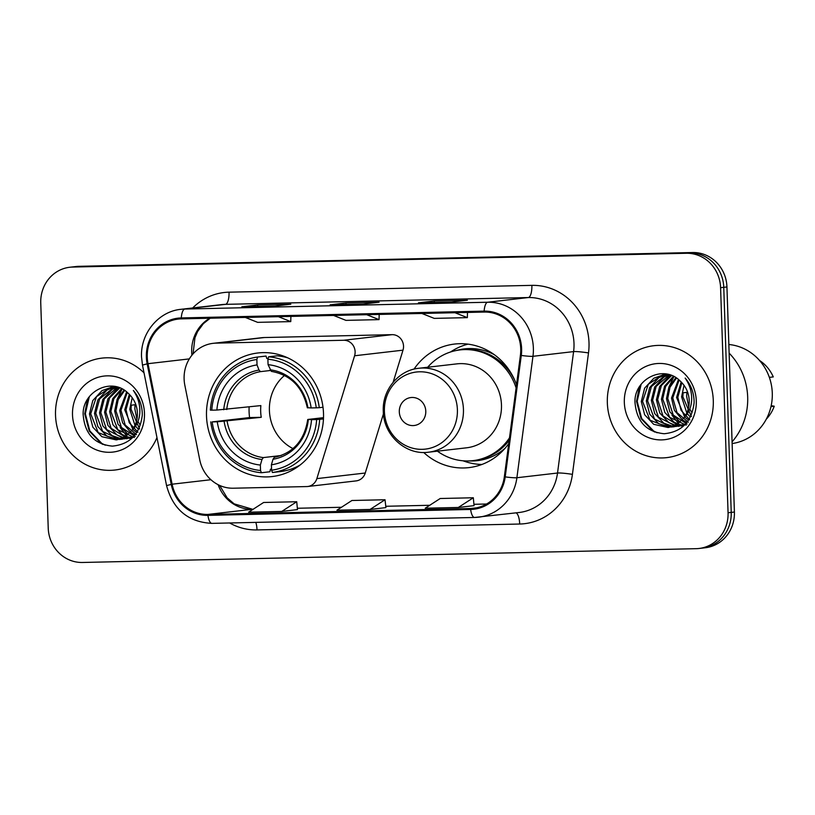 <?xml version="1.0" encoding="UTF-8"?>
<svg xmlns="http://www.w3.org/2000/svg" width="815" height="815" viewBox="0 0 815 815"><rect width="100%" height="100%" fill="white"/><g stroke="black" fill="none" stroke-linecap="round" stroke-linejoin="round"><path stroke-width="1.22" d="M184.109 379.046A35.208 33.099 -96.6 0 0 184.811 385.138L199.757 459.884A35.208 33.099 -96.6 0 0 233.324 488.216L306.746 486.565A11.736 11.033 -96.6 0 0 307.703 486.504A11.736 11.033 -96.6 0 0 316.862 478.619L354.586 355.768A11.736 11.033 -96.6 0 0 343.696 340.262L216.046 343.135A35.208 33.099 -96.6 0 0 213.163 343.329A35.208 33.099 -96.6 0 0 184.109 379.046M423.668 452.457A62.195 58.476 -96.6 0 0 468.89 467.616A62.195 58.476 -96.6 0 0 508.723 443.594M206.511 416.088A62.195 58.476 -96.6 0 0 272.159 476.551A62.195 58.476 -96.6 0 0 323.504 413.46A62.195 58.476 -96.6 0 0 257.856 352.987A62.195 58.476 -96.6 0 0 206.511 416.088M516.516 384.741A62.195 58.476 -96.6 0 0 454.587 344.052A62.195 58.476 -96.6 0 0 414.02 369.144M393.136 382.276L402.997 350.165A11.736 11.033 -96.6 0 0 392.107 334.659L264.447 337.532A35.208 33.099 -96.6 0 0 261.574 337.726L213.163 343.329M307.703 486.504L356.114 480.901A11.736 11.033 -96.6 0 0 365.263 473.016L383.447 413.816M698.995 548.485L705.342 547.751A35.208 33.099 -96.6 0 0 734.407 512.034L726.939 286.962A35.208 33.099 -96.6 0 0 692.668 252.528L79.045 266.322A35.208 33.099 -96.6 0 0 76.162 266.515L72.983 266.882A35.208 33.099 -96.6 0 1 75.866 266.688A35.208 33.099 -96.6 0 0 72.983 266.882L69.815 267.249A35.208 33.099 -96.6 0 0 40.75 302.966L48.217 528.039A35.208 33.099 -96.6 0 0 82.488 562.472L696.112 548.678A35.208 33.099 -96.6 0 0 698.995 548.485A35.208 33.099 -96.6 0 0 728.06 512.767L720.592 287.695A35.208 33.099 -96.6 0 0 686.312 253.271L72.688 267.055A35.208 33.099 -96.6 0 0 69.815 267.249M686.312 253.271L75.866 266.688L689.49 252.905A35.208 33.099 -96.6 0 1 723.761 287.328A35.208 33.099 -96.6 0 0 689.49 252.905L692.668 252.528M728.06 512.767L731.228 512.401L723.761 287.328L731.228 512.401A35.208 33.099 -96.6 0 1 702.173 548.118A35.208 33.099 -96.6 0 0 731.228 512.401L734.407 512.034M55.522 415.253A56.327 52.965 -96.6 0 0 114.966 470.021A56.327 52.965 -96.6 0 0 156.969 437.574A56.327 52.965 -96.6 0 1 114.966 470.021A56.327 52.965 -96.6 0 1 55.522 415.253A56.327 52.965 -96.6 0 1 102.018 358.111A56.327 52.965 -96.6 0 0 55.522 415.253M607.338 402.855A56.327 52.965 -96.6 0 0 666.792 457.623A56.327 52.965 -96.6 0 0 713.288 400.481A56.327 52.965 -96.6 0 0 653.834 345.713A56.327 52.965 -96.6 0 0 607.338 402.855A56.327 52.965 -96.6 0 0 666.792 457.623A56.327 52.965 -96.6 0 0 713.288 400.481A56.327 52.965 -96.6 0 0 653.834 345.713A56.327 52.965 -96.6 0 0 607.338 402.855M147.26 357.174A37.551 35.31 83.4 0 1 178.251 319.083A37.551 35.31 83.4 0 1 181.327 318.869L484.171 312.064A37.551 35.31 83.4 0 1 520.408 355.309L504.342 476.744A37.551 35.31 83.4 0 1 473.658 508.305A37.551 35.31 83.4 0 1 470.581 508.519L207.917 514.428A37.551 35.31 83.4 0 1 172.108 484.202L148.004 363.684A37.551 35.31 83.4 0 1 147.26 357.174M146.374 357.194A38.488 36.186 -96.6 0 0 147.148 363.857L171.242 484.385A38.488 36.186 -96.6 0 0 207.947 515.365L470.622 509.457A38.488 36.186 -96.6 0 0 505.208 476.887L521.284 355.452A38.488 36.186 -96.6 0 0 484.141 311.126L181.297 317.931A38.488 36.186 -96.6 0 0 146.374 357.194M451.53 302.09L467.392 300.246L434.283 300.99L418.421 302.834L451.53 302.09M434.334 302.467L434.283 300.99M274.94 306.053L290.812 304.219L257.703 304.963L241.831 306.797L274.94 306.053M257.754 306.43L257.703 304.963M363.235 304.066L379.107 302.233L345.998 302.976L330.126 304.81L363.235 304.066M346.049 304.453L345.998 302.976M144.021 372.832A56.327 52.965 -96.6 0 0 102.018 358.111A56.327 52.965 -96.6 0 1 144.021 372.832M281.756 511.433L296.731 501.734L263.622 502.478L248.646 512.177L281.756 511.433L297.465 509.599M458.336 507.47L474.055 505.646L473.311 497.761L440.202 498.505L425.226 508.214L458.336 507.47L473.311 497.761M370.051 509.457L385.923 507.613L385.026 499.748L351.917 500.491L336.941 510.2L370.051 509.457L385.026 499.748M333.6 315.446L345.937 320.366L379.046 319.623L379.189 314.427M366.699 314.702L379.046 319.623M245.305 317.432L257.652 322.353L290.761 321.609L290.894 316.414M278.414 316.689L290.761 321.609M421.885 313.469L434.232 318.38L467.341 317.636L467.474 312.44M454.994 312.726L467.341 317.636M296.731 501.734L297.475 509.62M139.905 424.666L137.939 421.477M136.92 419.277L134.821 408.692L135.076 404.749L131.297 405.187L131.032 409.13L139.559 428.975M137.817 428.68L135.606 426.235M134.974 425.399L129.779 409.273L132.213 397.7M136.808 432.429L136.299 432.093M135.606 431.624L133.477 429.923M132.794 429.281L124.736 409.863L129.351 394.338M137.98 432.235L129.228 422.7L126.009 409.711L130.043 395.061M135.137 434.752L133.996 434.242M133.324 433.896L131.246 432.673M130.563 432.205L122.596 422.771L119.703 410.444L126.631 391.893M136.513 434.66L125.194 425.012L120.956 410.302L127.293 392.453M128.281 434.477L118.022 424.248L114.66 411.025L117.054 399.554L124.053 390.049M135.239 436.433L121.476 427.488L115.913 410.882L118.185 399.666L124.675 390.456M132.539 437.665L131.816 437.614M131.184 437.543L129.239 437.227M128.576 437.085L126.59 436.504M125.938 436.27L122.016 434.375L112.99 424.829L109.628 411.606L112.765 398.586L121.567 388.673M134.343 437.543L117.778 429.678L110.871 411.463L113.835 398.769L122.169 388.979M132.162 438.032L129.34 438.276M128.719 438.276L126.794 438.195M126.142 438.134L124.186 437.808M123.544 437.665L116.983 434.955L107.947 425.42L104.585 412.196L107.906 398.82L117.136 388.867L119.224 387.675M126.753 437.899L111.166 428.344L105.838 412.054L109.556 397.944L119.795 387.899M133.691 436.463L124.308 438.857M123.676 438.867L121.741 438.776M121.109 438.714L111.94 435.546L102.904 426.001L99.542 412.777L102.863 399.401L112.093 389.448L117.126 387.003M124.288 438.714L106.622 429.536L100.805 412.624L104.34 398.841L117.442 387.217M122.433 439.153L119.265 439.438M118.633 439.448L106.897 436.127L97.871 426.581L94.509 413.358L97.831 399.982L107.06 390.028L115.088 386.728M119.255 439.295L102.68 431.441L95.763 413.215L99.593 398.953L114.192 387.166M132.305 429.974C135.861 424.982 137.562 419.338 137.409 413.042C137.001 405.055 133.915 398.443 128.138 393.217C111.828 376.561 82.458 391.332 83.14 414.377C84.628 433.733 94.367 444.318 112.368 446.131C129.972 444.369 139.946 434.059 142.279 415.181L142.268 413.195C141.892 404.505 138.917 396.936 133.344 390.477C138.112 397.425 140.262 404.974 139.793 413.113C139.273 419.97 136.777 425.583 132.305 429.974L125.968 436.249L116.138 439.886L101.865 436.708L92.829 427.162L89.467 413.939L92.788 400.572L102.018 390.609L112.552 386.891L116.066 386.738M116.769 439.805L98.208 432.612L90.72 413.796L96.496 396.65L110.952 387.247M72.504 414.876A38.264 35.972 -96.6 0 0 109.76 452.294A38.264 35.972 -96.6 0 0 144.479 413.256A38.264 35.972 -96.6 0 0 107.223 375.847A38.264 35.972 -96.6 0 0 72.504 414.876M105.278 445.184L101.763 443.37L89.854 430.941L85.341 413.714L89.283 396.793M130.889 439.183L129.575 438.266M129.371 438.113L128.587 437.512M126.6 435.811L120.141 427.539M117.003 399.666L122.067 389.05M102.985 444.46L101.131 443.442L89.232 431.013L84.719 413.786L87.45 399.482M284.496 375.46A43.419 40.821 -96.6 0 0 269.408 410.454A43.419 40.821 -96.6 0 0 292.962 448.586M323.453 418.971L316.648 419.552A55.858 52.517 -96.6 0 1 271.578 470.224L271.395 464.805A50.459 47.443 -96.6 0 0 311.544 419.664L308.07 419.44L323.504 417.657M271.538 469.083L270.448 469.206L269.897 471.763L261.411 472.741L260.535 470.479A55.858 52.517 -96.6 0 1 212.165 421.895L217.279 421.783A50.459 47.443 -96.6 0 0 260.362 465.049L261.982 459.487L263.327 457.592L281.165 455.524M256.857 359.497L257.571 357.041A58.201 54.727 -96.6 0 0 210.351 410.128L211.778 410.169A55.858 52.517 -96.6 0 1 256.857 359.497L257.031 364.916A50.459 47.443 -96.6 0 0 216.882 410.057L260.861 405.595A43.419 40.821 -96.6 0 0 260.678 411.463A43.419 40.821 -96.6 0 0 261.248 417.311L217.279 421.783M212.165 421.895L249.573 417.575A55.736 52.415 83.4 0 1 249.084 411.718A55.736 52.415 83.4 0 1 249.125 406.95M257.571 357.041L266.057 356.063L266.78 358.468L268.166 358.305M282.774 356.613L284.384 356.43M286.35 357.225L285.77 357.296M287.726 357.846A58.201 54.727 -96.6 0 0 277.1 355.819L268.604 356.797L267.89 359.242A55.858 52.517 -96.6 0 1 316.261 407.826L319.276 407.683A58.201 54.727 -96.6 0 0 268.604 356.797M271.578 470.224L272.444 472.496L280.941 471.508A58.201 54.727 -96.6 0 0 300.134 464.998M319.276 407.683L323.005 407.255M272.444 472.496A58.201 54.727 -96.6 0 0 319.663 419.409M210.739 421.854A58.201 54.727 -96.6 0 0 261.411 472.741M316.261 407.826L311.157 407.938A50.459 47.443 -96.6 0 0 268.074 364.672L267.89 359.242M311.544 419.664L316.648 419.552M260.362 465.049L260.535 470.479M268.074 364.672L271.354 371.385C290.649 374.849 302.65 386.982 307.337 407.795M307.683 407.724L311.157 407.938M307.734 419.511C304.433 440.446 293.298 453.059 274.329 457.347L273.015 459.242L271.395 464.805M273.015 459.242A45.131 42.441 -96.6 0 0 308.304 419.572L308.07 419.44M295.59 467.331L297.2 467.148M216.882 410.057L211.778 410.169M270.356 370.499L260.474 371.64L259.017 370.071L257.031 364.916M249.573 417.575L261.248 417.311M425.787 411.229A14.079 13.244 -96.6 0 0 412.074 397.465A14.079 13.244 -96.6 0 0 399.299 411.83A14.079 13.244 -96.6 0 0 413.011 425.593A14.079 13.244 -96.6 0 0 425.787 411.229M428.568 452.203L466.598 447.802A42.248 39.721 -96.6 0 0 501.47 404.943A42.248 39.721 -96.6 0 0 456.889 363.867L418.849 368.268C398.545 370.142 382.123 390.079 383.284 411.269C383.407 435.129 405.85 455.524 428.568 452.203A42.248 39.721 -96.6 0 0 463.44 409.344A42.248 39.721 -96.6 0 0 418.849 368.268M516.099 387.879A55.736 52.415 -96.6 0 0 460.098 349.91A55.736 52.415 -96.6 0 0 427.681 367.249M515.1 381.084A55.736 52.415 -96.6 0 0 461.677 349.727L460.098 349.91M437.4 451.174A55.736 52.415 -96.6 0 0 472.914 460.648L474.503 460.465A55.736 52.415 -96.6 0 0 509.151 440.365M472.914 460.648A55.736 52.415 -96.6 0 0 509.487 437.849M481.94 464.458A61.023 57.376 83.4 0 1 465.497 461.647L462.92 460.791M450.338 352.06L452.651 350.633A61.023 57.376 83.4 0 1 468.014 344.144M732.074 441.852A63.366 59.587 -96.6 0 0 747.681 397.119A63.366 59.587 -96.6 0 0 729.14 353.139M732.135 443.543A49.868 46.893 -96.6 0 0 772.284 393.085A49.868 46.893 -96.6 0 0 728.844 344.501M691.721 412.268L689.765 409.079M688.736 406.879L686.638 396.294L686.892 392.351L683.113 392.789L682.858 396.732L691.375 416.577M689.633 416.282L687.432 413.837M686.79 413.001L681.595 396.874L684.04 385.301M688.624 420.031L688.115 419.694M687.422 419.226L685.303 417.524M684.61 416.883L676.562 397.465L681.167 381.94M689.806 419.837L681.045 410.302L677.825 397.312L681.87 382.663M686.953 422.353L685.812 421.844M685.14 421.498L683.062 420.275M682.379 419.807L674.413 410.373L671.519 398.046L678.457 379.495M688.329 422.262L677.01 412.614L672.772 397.903L679.109 380.055M680.097 422.089L669.838 411.85L666.476 398.627L668.87 387.156L675.869 377.651M687.055 424.034L673.292 415.09L667.73 398.484L670.001 387.268L676.491 378.058M684.356 425.267L683.642 425.216M683.001 425.145L681.055 424.829M680.393 424.686L678.416 424.106M677.754 423.871L673.842 421.976L664.806 412.431L661.444 399.207L664.582 386.188L673.384 376.275M686.159 425.145L669.594 417.28L662.697 399.065L665.651 386.371L673.995 376.581M683.979 425.634L681.157 425.878M680.535 425.888L678.61 425.797M677.968 425.736L676.012 425.41M675.36 425.267L668.799 422.557L659.763 413.022L656.401 399.798L659.722 386.422L668.952 376.469L671.051 375.277M678.569 425.501L662.982 415.956L657.654 399.656L661.373 385.546L671.611 375.501M685.507 424.065L676.124 426.459M675.492 426.469L673.557 426.377M672.925 426.316L663.756 423.148L654.73 413.602L651.368 400.379L654.69 387.003L663.919 377.05L668.952 374.605M676.114 426.316L658.439 417.137L652.621 400.236L656.157 386.442L669.268 374.819M674.25 426.754L671.081 427.04M670.46 427.05L658.724 423.729L649.687 414.183L646.326 400.96L649.647 387.583L658.877 377.63L666.904 374.329M671.071 426.897L654.496 419.042L647.589 400.817L651.409 386.555L666.008 374.768M684.131 417.575C687.677 412.584 689.378 406.94 689.225 400.644C688.818 392.657 685.731 386.045 679.955 380.819C663.655 364.162 634.284 378.934 634.956 401.978C636.444 421.335 646.183 431.919 664.184 433.733C681.788 431.97 691.762 421.661 694.105 402.783L694.085 400.797C693.708 392.107 690.733 384.537 685.16 378.079C689.928 385.026 692.078 392.575 691.609 400.715C691.089 407.571 688.593 413.185 684.131 417.575L677.795 423.851L667.954 427.488L653.681 424.309L644.645 414.764L641.283 401.54L644.614 388.174L653.844 378.211L664.368 374.493L667.893 374.34M668.585 427.406L650.024 420.214L642.546 401.398L648.312 384.252L662.768 374.849M624.331 402.478A38.264 35.972 -96.6 0 0 661.586 439.896A38.264 35.972 -96.6 0 0 696.295 400.858A38.264 35.972 -96.6 0 0 659.05 363.449A38.264 35.972 -96.6 0 0 624.331 402.478M766.324 419.124A37.551 35.31 -96.6 0 0 774.25 406.227L770.99 406.603M771.194 405.646L774.25 406.227M769.35 377.365L773.282 376.917A37.551 35.31 -96.6 0 0 759.529 360.464M657.104 432.785L653.589 430.972L641.68 418.543L637.167 401.316L641.099 384.395M682.705 426.785L681.391 425.868M681.187 425.715L680.403 425.114M678.416 423.413L671.957 415.141M668.82 387.268L673.893 376.652M654.802 432.062L652.958 431.043L641.048 418.615L636.535 401.388L639.276 387.084M316.862 478.619L365.263 473.016M354.586 355.768L402.997 350.165M343.696 340.262L392.107 334.659M216.046 343.135L264.447 337.532M79.045 266.322L72.688 267.055M726.939 286.962L720.592 287.695M209.771 318.227A37.551 35.31 -96.6 0 0 191.698 352.029A37.551 35.31 -96.6 0 0 191.922 355.197M192.697 307.958A58.67 55.165 83.4 0 1 229.035 292.167L531.869 285.362A11.736 3.983 -91.3 0 1 528.293 297.546L225.46 304.352A46.934 44.132 -96.6 0 0 221.609 304.616L180.981 309.313A46.934 44.132 83.4 0 1 184.822 309.048A11.736 3.983 88.7 0 0 181.297 317.931M531.869 285.362A58.67 55.165 83.4 0 1 589 342.738A58.67 55.165 83.4 0 1 588.501 352.936L572.425 474.361A58.67 55.165 83.4 0 1 519.695 524.025L257.02 529.923A58.67 55.165 83.4 0 1 229.657 522.975M573.994 343.441A46.934 44.132 -96.6 0 0 528.293 297.546L487.665 302.243A46.934 44.132 83.4 0 1 532.969 356.308L516.893 477.733A46.934 44.132 83.4 0 1 478.548 517.199A46.934 44.132 83.4 0 1 474.707 517.464A11.736 3.983 88.7 0 1 474.585 517.464L519.175 512.492A46.934 44.132 -96.6 0 0 557.521 473.026L573.597 351.601A46.934 44.132 -96.6 0 0 573.994 343.441M180.981 309.313C158.456 311.391 140.251 333.539 141.545 357.072L142.472 365.079L147.148 363.857M212.032 523.362A11.736 3.983 -91.3 0 1 211.91 523.373A11.736 3.983 -91.3 0 1 207.947 515.365M470.622 509.457A11.736 3.983 88.7 0 0 474.585 517.464L211.91 523.373C188.163 522.099 173.055 509.518 166.566 485.608L171.242 484.385M505.208 476.887A11.736 1.029 7.5 0 0 516.893 477.733L557.521 473.026A11.736 1.029 -172.5 0 1 572.425 474.361M521.284 355.452A11.736 1.029 7.5 0 0 532.969 356.308L573.597 351.601A11.736 1.029 -172.5 0 1 588.501 352.936M484.141 311.126A11.736 3.983 -91.3 0 1 487.665 302.243L184.822 309.048L225.46 304.352A11.736 3.983 -91.3 0 0 229.035 292.167M255.808 522.384A11.736 3.983 -91.3 0 1 257.02 529.923M516.027 512.859A11.736 3.983 -91.3 0 1 519.695 524.025M470.581 508.519L476.704 507.816M148.004 363.684L189.325 358.895M172.108 484.202L210.902 479.719M218.104 484.691A37.551 35.31 -96.6 0 0 252.355 509.283L252.579 509.263A21.119 7.162 -91.3 0 1 252.803 509.273M207.917 514.428L252.355 509.283A21.119 7.162 -91.3 0 1 252.579 509.263L234.119 503.843L227.11 497.792L219.643 485.424M297.343 508.265L341.444 507.276L297.343 508.254M429.75 505.28L385.638 506.278L429.729 505.29M473.923 504.302L486.586 504.016L473.923 504.291M227.151 421.263A43.419 40.821 -96.6 0 0 263.327 457.592M307.907 407.846A45.131 42.441 -96.6 0 0 270.05 369.816M224.115 421.457A45.131 42.441 -96.6 0 0 261.982 459.487M259.017 370.071A45.131 42.441 -96.6 0 0 223.728 409.741M260.474 371.64A43.419 40.821 -96.6 0 0 226.764 409.538M457.398 409.741A38.804 36.492 -96.6 0 0 419.613 371.793A38.804 36.492 -96.6 0 0 384.405 411.381A38.804 36.492 -96.6 0 0 422.19 449.33A38.804 36.492 -96.6 0 0 457.398 409.741M494.298 354.678A56.266 52.904 -96.6 0 0 456.522 350.46M469.308 460.933A56.266 52.904 -96.6 0 0 505.117 448.199M142.472 365.079L166.566 485.608M193.063 353.863L194.948 337.736L197.648 331.481L203.363 323.667L210.189 318.227M363.286 304.066L330.228 304.81M274.991 306.043L241.933 306.786M451.581 302.08L418.513 302.823M127.466 438.572L126.213 438.714M117.391 439.743L116.138 439.886M679.292 426.174L678.029 426.327M669.217 427.345L667.954 427.488"/></g></svg>
